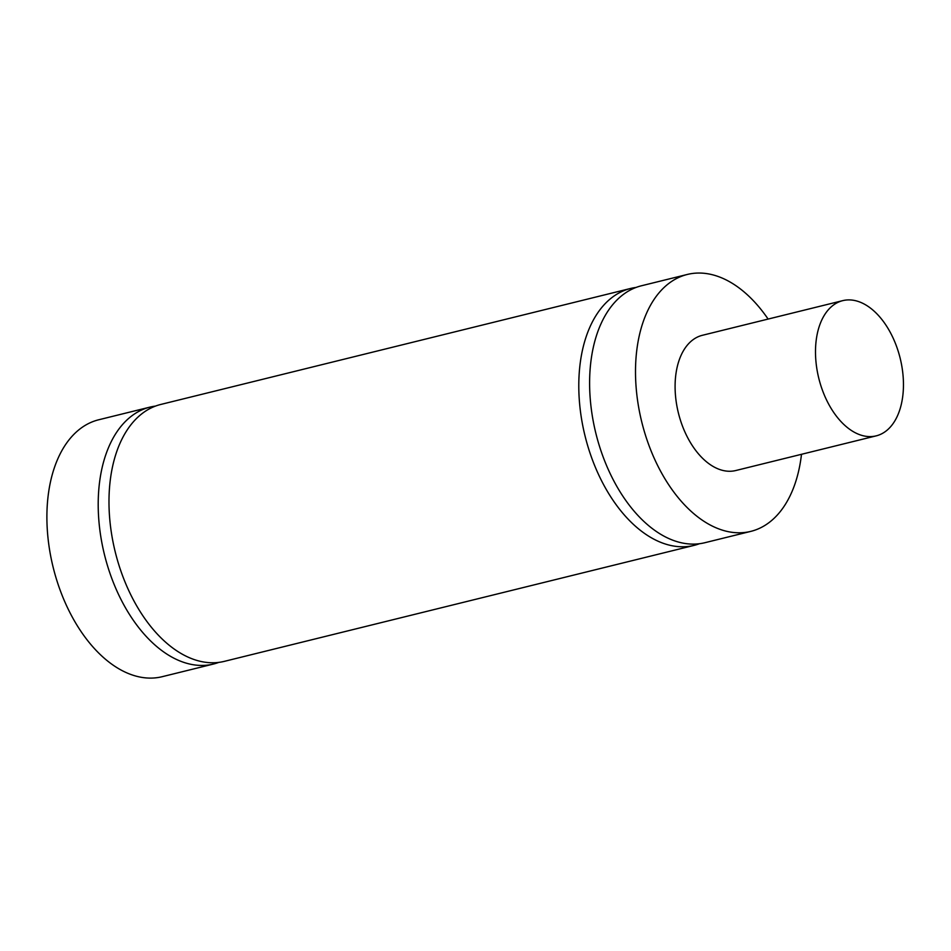 <?xml version="1.0" encoding="UTF-8"?>
<svg xmlns="http://www.w3.org/2000/svg" width="951" height="951" viewBox="0 0 951 951"><rect width="100%" height="100%" fill="white"/><g stroke="black" fill="none" stroke-linecap="round" stroke-linejoin="round"><path stroke-width="1.43" d="M687.347 274.447L641.45 285.776A132.32 79.634 76.1 0 0 590.262 399.099A132.32 79.634 76.1 0 0 661.563 534.795A132.32 79.634 76.1 0 0 704.881 542.712L750.791 531.383A132.32 79.634 -103.9 0 1 707.461 523.466A132.32 79.634 -103.9 0 1 636.16 387.77A132.32 79.634 -103.9 0 1 687.347 274.447A132.32 79.634 -103.9 0 1 768.111 319.072M699.413 543.734A132.32 79.634 -103.9 0 1 694.087 545.375A132.32 79.634 -103.9 0 1 585.055 435.998A132.32 79.634 -103.9 0 1 630.656 288.45A132.32 79.634 -103.9 0 1 636.124 287.428M630.656 288.45L160.838 404.437A132.32 79.634 76.1 0 0 115.249 551.984A132.32 79.634 76.1 0 0 224.281 661.373L694.087 545.375M218.801 662.383A132.32 79.634 -103.9 0 1 213.476 664.036A132.32 79.634 -103.9 0 1 170.158 656.119A132.32 79.634 -103.9 0 1 98.856 520.423A132.32 79.634 -103.9 0 1 150.044 407.099A132.32 79.634 -103.9 0 1 155.524 406.089M150.044 407.099L98.738 419.771A132.32 79.634 76.1 0 0 47.55 533.095A132.32 79.634 76.1 0 0 118.851 668.791A132.32 79.634 76.1 0 0 162.181 676.696L213.476 664.036M853.356 431.695A69.649 41.915 -103.9 0 1 815.839 360.274A69.649 41.915 -103.9 0 1 842.776 300.635A69.649 41.915 -103.9 0 1 900.157 358.206A69.649 41.915 -103.9 0 1 876.168 435.867A69.649 41.915 -103.9 0 1 853.356 431.695M876.168 435.867L735.765 470.531A69.649 41.915 -103.9 0 1 712.965 466.359A69.649 41.915 -103.9 0 1 675.436 394.938A69.649 41.915 -103.9 0 1 702.373 335.299L842.776 300.635M801.491 454.293A132.32 79.634 -103.9 0 1 750.791 531.383"/></g></svg>
